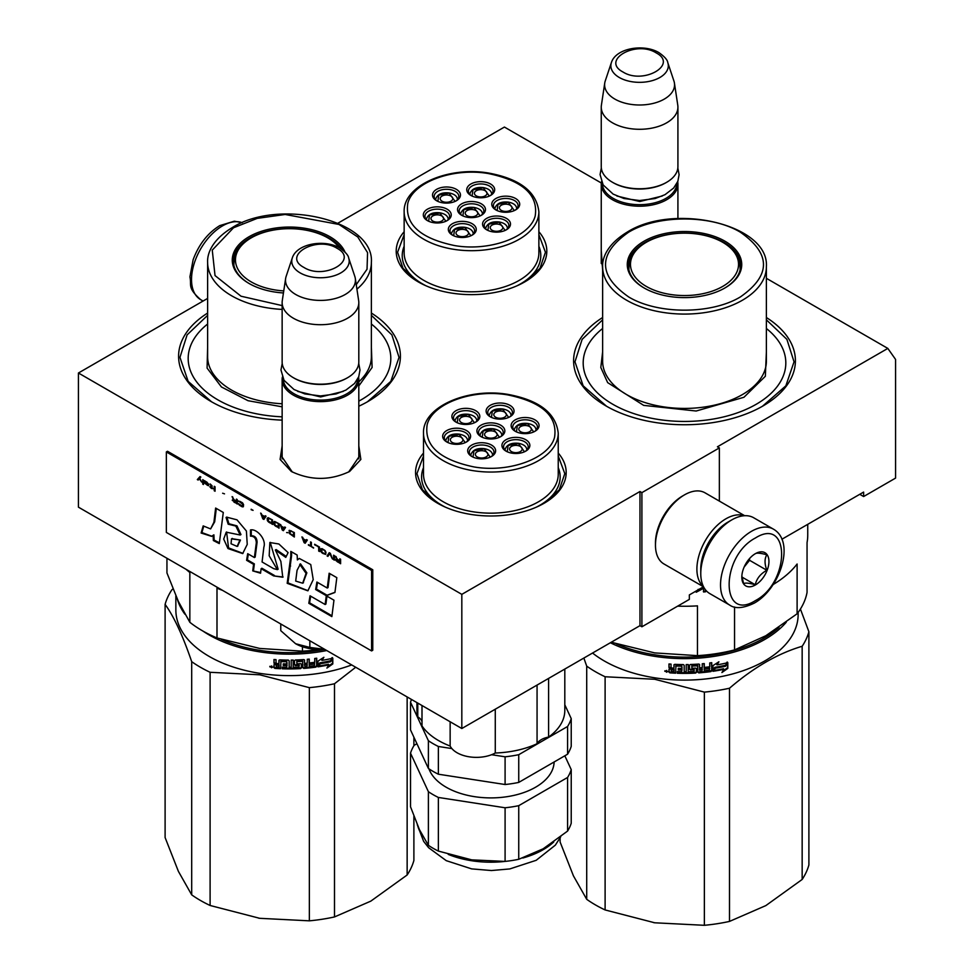 <?xml version="1.0" encoding="UTF-8"?>
<svg xmlns="http://www.w3.org/2000/svg" width="974" height="974" viewBox="0 0 974 974"><rect width="100%" height="100%" fill="white"/><g stroke="black" fill="none" stroke-linecap="round" stroke-linejoin="round"><path stroke-width="1.46" d="M358.809 445.849L360.855 459.448L349.642 471.453C330.198 480.681 310.755 480.681 291.311 471.453L280.086 459.436L282.143 445.849M766.38 278.308L887.825 348.412L717.424 446.798L719.36 447.906L641.903 492.625L639.967 491.505L461.822 594.359L78.431 373.005L207.62 298.421M601.287 182.99L504.422 127.058L337.917 223.204M602.626 269.774L601.25 250.428M538.878 231.727A75.302 43.477 180 0 1 524.755 281.9L524.755 281.9A75.302 43.477 180 0 1 418.26 281.9A75.302 43.477 180 0 1 404.149 231.727M558.236 453.068A75.302 43.477 180 0 1 544.125 503.254L544.125 503.254A75.302 43.477 180 0 1 437.618 503.254A75.302 43.477 180 0 1 423.507 453.068M766.38 317.524A110.902 64.028 180 0 1 762.934 405.988L762.934 405.988A110.902 64.028 180 0 1 606.084 405.988A110.902 64.028 180 0 1 602.626 317.524M371.374 313.056A110.902 64.028 180 0 1 367.916 401.519L367.916 401.519A110.902 64.028 180 0 1 358.809 406.219M282.143 420.135A110.902 64.028 180 0 1 211.066 401.519A110.902 64.028 180 0 1 207.62 313.056M887.825 348.412L895.569 359.43L895.569 478.1L863.621 496.545L863.621 492.077L781.903 539.243M461.822 594.359L461.822 728.515L78.431 507.162L78.431 373.005M461.822 728.515L639.967 625.661L639.967 491.505M639.967 625.661L641.903 626.781L641.903 492.625M719.36 501.099L719.36 447.906M641.903 626.781L689.349 599.387L689.349 594.919L703.459 586.774M602.626 267.68L601.25 259.401M292.322 472.013L281.973 456.855L282.143 454.809M358.809 454.809L358.98 456.855L348.643 472.013M863.621 496.545L859.75 494.305M371.374 315.345L391.877 334.886L399.023 357.361L390.817 381.382L367.429 401.799M211.553 401.799L188.165 381.382L179.959 357.361L187.105 334.886L207.62 315.345M558.236 456.027L564.81 473.62L559.307 489.776L543.638 503.534M438.117 503.534L422.436 489.776L416.933 473.62L423.507 456.027M538.878 234.673L545.44 252.278L539.949 268.422L524.268 282.18M418.747 282.18L403.066 268.422L397.575 252.278L404.149 234.673M766.38 319.825L786.895 339.354L794.041 361.829L785.835 385.85L762.447 406.268M606.571 406.268L583.183 385.85L574.977 361.829L582.123 339.354L602.626 319.825M773.405 529.138L753.657 517.742A43.818 25.3 120 0 0 731.754 519.909L730.208 520.798A41.626 24.033 120 0 0 700.769 571.775L700.769 573.564A43.818 25.3 120 0 0 709.851 593.629L729.599 605.024C735.139 609.006 743.345 608.373 754.241 603.125C779.724 589.185 795.88 541.934 773.405 529.138A43.818 25.3 120 0 0 751.502 531.305A43.818 25.3 120 0 0 722.878 569.924A43.818 25.3 120 0 0 729.599 605.024M730.208 520.798L731.754 519.909A43.818 25.3 120 0 0 700.769 573.564M755.374 600.617C790.352 582.367 790.352 515.891 755.374 538.013C720.407 556.276 720.407 622.751 755.374 600.617M755.374 584.972A19.163 11.067 120 0 0 768.936 561.499A19.163 11.067 120 0 0 755.374 553.67A19.163 11.067 120 0 0 741.823 577.144A19.163 11.067 120 0 0 755.374 584.972M741.859 575.999L743.625 583.694C745.098 582.659 748.969 583 755.24 584.729C756.713 578.532 760.584 573.71 766.855 570.277C764.456 563.727 764.456 558.565 766.855 554.79C760.584 553.062 756.713 552.708 755.24 553.743M766.855 570.277L749.566 560.293L749.566 558.528M744.148 567.038L749.566 560.293M755.24 584.729L741.957 577.058M744.16 567.014A16.436 9.484 120 0 0 747.764 560.756M729.015 521.516A38.339 22.134 120 0 0 727.882 522.137A38.339 22.134 120 0 0 700.769 569.096A38.339 22.134 120 0 0 700.793 570.399M744.282 515.733A41.078 23.717 120 0 0 725.947 518.789A41.078 23.717 120 0 0 696.897 569.096A41.078 23.717 120 0 0 703.411 586.506M744.672 515.709L705.042 492.832A41.078 23.717 120 0 0 684.503 494.865L682.567 495.985A38.339 22.134 120 0 0 655.465 542.932L655.465 545.172A41.078 23.717 120 0 0 663.964 563.97L703.593 586.847M682.567 495.985L684.503 494.865A41.078 23.717 120 0 0 655.465 545.172M677.697 181.7A38.339 22.134 180 0 1 677.916 184.074A38.339 22.134 180 0 1 654.26 204.528A38.339 22.134 180 0 1 612.476 199.731A38.339 22.134 -0 0 1 601.25 184.074A38.339 22.134 -0 0 1 601.469 181.7M676.82 183.562A37.243 21.501 180 0 1 653.53 203.116A37.243 21.501 180 0 1 613.255 198.392A37.243 21.501 -0 0 1 602.346 183.562M666.301 182.515A37.243 21.501 180 0 1 665.924 182.735A37.243 21.501 180 0 1 613.255 182.735L612.476 182.284L613.255 182.735M677.916 107.164L677.916 166.639A38.339 22.134 180 0 1 666.691 182.284A38.339 22.134 180 0 1 612.476 182.284L612.476 182.284A38.339 22.134 -0 0 1 601.25 166.639L601.25 107.164A38.339 22.134 -0 0 0 612.476 122.809A38.339 22.134 180 0 0 654.26 127.606A38.339 22.134 180 0 0 677.916 107.164A38.339 22.134 180 0 0 677.782 105.241L674.422 83.046A34.979 20.198 180 0 1 654.358 103.11A34.979 20.198 180 0 1 614.85 99.08A34.979 20.198 -0 0 1 604.744 83.046L601.396 105.241A38.339 22.134 -0 0 0 601.25 107.164M667.787 62.616C667.494 59.913 664.524 56.577 658.899 52.608C643.911 43.587 615.86 47.994 611.38 62.616A28.721 16.582 0 0 0 619.269 77.482A28.721 16.582 -0 0 0 653.055 80.404A28.721 16.582 -0 0 0 667.787 62.616L673.923 80.976A34.979 20.198 180 0 1 674.422 83.046M611.38 62.616L605.244 80.976A34.979 20.198 -0 0 0 604.744 83.046M358.59 377.108A38.339 22.134 180 0 1 358.809 379.495A38.339 22.134 180 0 1 335.141 399.937A38.339 22.134 180 0 1 293.369 395.14A38.339 22.134 -0 0 1 282.143 379.495A38.339 22.134 -0 0 1 282.363 377.108M357.714 378.971A37.243 21.501 180 0 1 334.423 398.536A37.243 21.501 180 0 1 294.136 393.8A37.243 21.501 -0 0 1 283.239 378.971M347.194 377.924A37.243 21.501 180 0 1 346.805 378.156A37.243 21.501 180 0 1 294.136 378.156L293.369 377.705L294.136 378.156M358.809 302.573L358.809 362.048A38.339 22.134 180 0 1 347.584 377.705A38.339 22.134 180 0 1 293.369 377.705L293.369 377.705A38.339 22.134 -0 0 1 282.143 362.048L282.143 302.573A38.339 22.134 -0 0 0 293.369 318.23A38.339 22.134 180 0 0 335.141 323.027A38.339 22.134 180 0 0 358.809 302.573A38.339 22.134 180 0 0 358.663 300.649L355.315 278.467A34.979 20.198 180 0 1 335.251 298.519A34.979 20.198 180 0 1 295.743 294.501A34.979 20.198 -0 0 1 285.638 278.467L282.277 300.649A38.339 22.134 -0 0 0 282.143 302.573M348.68 258.037C348.388 255.322 345.417 251.986 339.78 248.017C324.792 239.007 296.753 243.415 292.273 258.037A28.721 16.582 0 0 0 300.162 272.903A28.721 16.582 -0 0 0 333.948 275.825A28.721 16.582 -0 0 0 348.68 258.037L354.816 276.397A34.979 20.198 180 0 1 355.315 278.467M292.273 258.037L286.137 276.397A34.979 20.198 -0 0 0 285.638 278.467M280.768 623.981L280.768 630.665L295.609 643.729A35.6 20.551 0 0 0 324.829 649.414M295.609 643.729L309.842 647.442L324.671 649.329M309.842 640.758L309.842 647.442M807.738 524.341L807.738 535.116A123.223 71.151 180 0 1 807.056 542.603L807.056 592.387A123.223 71.151 0 0 1 797.109 613.79L765.832 635.73L734.554 649.914A123.223 71.151 180 0 1 697.469 655.648L654.735 652.909L612.001 642.426A123.223 71.151 180 0 1 611.392 642.17M697.469 655.648L697.469 605.865A123.223 71.151 180 0 1 677.648 606.145M612.001 641.805L612.001 642.426M773.173 584.522A123.223 71.151 180 0 0 797.109 564.007L797.109 613.79M734.554 606.997L734.554 649.914M602.626 328.494A101.32 58.501 180 0 0 618.648 407.4A101.32 58.501 180 0 0 756.153 404.307A101.32 58.501 0 0 0 766.38 328.494M628.559 268.142A56.139 32.41 180 0 1 629.155 265.403M724.583 288.158A56.139 32.41 0 0 0 740.642 265.464A56.139 32.41 0 0 0 705.992 235.513A56.139 32.41 0 0 0 644.812 242.55A56.139 32.41 0 0 0 628.364 265.464A56.139 32.41 0 0 0 644.423 288.158M739.85 265.403A56.139 32.41 180 0 1 740.447 268.142M724.973 287.939A57.235 33.043 0 0 0 724.973 287.927A57.235 33.043 0 0 0 724.973 241.199A57.235 33.043 0 0 0 644.033 241.199A57.235 33.043 0 0 0 644.033 287.927A57.235 33.043 0 0 0 724.973 287.939M740.471 296.875C771.213 275.277 771.14 253.703 740.252 232.141C711.057 214.536 657.572 214.609 628.547 232.262C597.805 253.861 597.878 275.435 628.754 296.997C657.949 314.602 711.434 314.529 740.471 296.875M766.38 351.943L765.345 376.281L743.953 397.27L696.166 411.016L643.68 405.379L607.654 382.624L600.812 367.515L602.626 351.943M702.132 587.541L702.132 588.345L696.118 591.62M702.291 587.444L702.132 588.345M698.188 589.355L696.215 592.241L702.291 588.966M703.545 586.823L703.545 591.985L705.553 591.79L705.553 589.903M705.371 589.672L705.371 591.169L703.374 591.364M704.36 692.112L704.36 925.3L654.735 922.792L605.11 909.947L605.11 676.76L654.735 679.268L704.36 692.112A125.963 72.721 -0 0 0 729.502 688.228C753.718 667.409 777.946 653.432 802.162 646.273A125.963 72.721 0 0 0 808.895 631.761L800.421 609.042M605.11 909.947A125.963 72.721 180 0 1 586.713 899.319L573.418 875.833L560.111 842.023L560.111 837.957M586.713 899.319L586.713 666.131L583.864 658.059M704.36 925.3A125.963 72.721 0 0 0 729.502 921.416L765.832 905.601L802.162 879.461L802.162 646.273M729.502 921.416L729.502 688.228M802.162 879.461A125.963 72.721 0 0 0 808.895 864.949L808.895 631.761M779.03 627.402A112.546 64.978 -0 0 1 655.38 654.893A112.546 64.978 180 0 1 616.286 643.802M610.369 642.755A113.641 65.611 180 0 0 655.088 656.403A113.641 65.611 -0 0 0 786.237 622.264M798.144 612.415L798.144 614.484A113.641 65.611 -0 0 1 655.088 677.867A113.641 65.611 180 0 1 592.557 653.043M605.11 676.76A125.963 72.721 180 0 1 586.713 666.131M654.735 922.792A115.017 66.402 180 0 1 653.542 922.597M717.436 664.146A112.546 64.978 -0 0 1 716.669 664.28L716.986 664.889L718.897 661.784L712.968 665.619L712.968 671.305L715.074 667.933A113.641 65.611 -0 0 0 725.508 665.924L726.969 662.186M715.074 667.933L714.782 667.324A112.546 64.978 -0 0 0 725.119 665.339M712.688 670.684L714.782 667.324M716.669 664.28L717.728 662.551M716.986 664.889A113.641 65.611 -0 0 0 727.383 662.77L725.326 665.607L727.395 662.089M723.852 669.333L721.917 672.547L727.809 668.395L727.809 662.673L725.727 666.192A113.641 65.611 -0 0 1 715.293 668.213L713.394 671.232A113.641 65.611 -0 0 0 723.852 669.333L723.475 668.736A112.546 64.978 -0 0 1 713.857 670.514M675.615 672.559A112.546 64.978 -0 0 1 669.99 672.218L669.844 672.839L668.98 672.084L668.98 669.601L670.258 668.675L668.98 667.543L669.138 663.976M668.98 667.543L668.98 663.964L671.037 664.122L671.037 667.275L671.902 668.018L673.959 668.14L673.959 664.986L674.812 664.341A113.641 65.611 -0 0 0 683.31 664.572L684.174 665.279L684.174 671.731L686.207 671.731L686.207 664.572L688.228 664.548L688.192 671.074A112.546 64.978 -0 0 0 688.228 671.074M673.984 664.84L674.812 664.341M688.228 671.695A113.641 65.611 -0 0 0 694.085 671.5L693.987 669.223A112.546 64.978 -0 0 1 690.31 669.357L689.47 668.688M694.085 669.844A113.641 65.611 -0 0 1 690.371 669.99L690.31 669.357M690.371 669.99L689.519 669.321L689.519 665.205L690.371 664.499A113.641 65.611 -0 0 0 698.772 664.061L699.612 664.694L699.466 667.214A112.546 64.978 -0 0 0 699.612 667.202M699.612 667.847A113.641 65.611 -0 0 0 702.266 667.616L702.266 663.769L704.275 663.586L704.275 670.733L704.08 663.598M704.275 670.733A113.641 65.611 -0 0 0 709.413 670.136L709.486 667.823A112.546 64.978 -0 0 1 705.091 668.359M711.458 662.71L711.726 670.782L711.726 662.673L709.729 662.941L709.729 666.788A113.641 65.611 -0 0 1 705.091 667.336L705.091 668.992A113.641 65.611 -0 0 0 709.729 668.444M698.626 672.243L698.772 672.876A113.641 65.611 -0 0 0 710.886 671.597L710.63 670.989A112.546 64.978 -0 0 1 698.626 672.243L697.798 671.61M691.857 665.461L691.93 666.094A113.641 65.611 -0 0 0 697.603 665.802L697.469 665.169A112.546 64.978 -0 0 1 691.857 665.461L691.857 667.653M691.93 666.094L691.93 668.286A113.641 65.611 -0 0 0 695.643 668.115L696.447 668.566M695.643 668.115L696.483 668.761L696.483 672.328L695.643 673.071L695.533 672.45A112.546 64.978 -0 0 1 677.344 672.632L677.344 671.61M695.643 673.071A113.641 65.611 -0 0 1 677.271 673.253L677.344 672.632M677.271 673.253L677.271 671.597A113.641 65.611 -0 0 0 681.69 671.719L682.044 669.43A112.546 64.978 -0 0 1 678.33 669.345L678.33 668.334M682.019 670.063A113.641 65.611 -0 0 1 678.269 669.978L678.33 669.345M676.029 665.425L675.944 666.046A113.641 65.611 -0 0 0 681.69 666.216L681.715 665.583A112.546 64.978 -0 0 1 676.029 665.425L675.627 666.253M669.844 672.839A113.641 65.611 -0 0 0 675.615 673.192L675.944 666.046M671.378 671.293A113.641 65.611 -0 0 0 673.959 671.451L673.959 669.795A113.641 65.611 -0 0 1 671.037 669.625L671.378 671.293M673.959 670.818A112.546 64.978 -0 0 0 674.057 670.818L674.057 669.162A112.546 64.978 -0 0 1 671.171 668.992L671.171 669.625M673.959 671.451L674.057 670.818M699.782 670.502L699.466 668.87A112.546 64.978 -0 0 0 702.096 668.651L702.096 669.296M682.019 667.774A112.546 64.978 -0 0 0 682.044 667.774L681.715 665.583M681.715 671.086L682.044 669.43M696.361 668.408L696.361 671.707L695.533 672.45M697.798 665.839L697.469 665.169M711.458 670.173L710.63 670.989M699.466 667.214L699.466 664.317M694.316 669.917L693.987 669.223M688.192 671.074L688.192 664.548M673.959 667.507L674.057 664.67M669.138 668.98L670.404 668.042L669.138 666.922M669.99 672.218L669.138 671.451L669.138 669.126M670.258 668.675L670.404 668.042M667.592 671.536L664.804 671.281L667.555 671.756M667.58 671.439L666.63 671.914M666.545 671.914L664.999 670.733M711.726 670.782L710.886 671.597M698.772 672.876L697.92 672.243L697.603 665.802M678.269 669.978L678.269 668.322A113.641 65.611 -0 0 0 682.019 668.408L681.69 666.216M727.809 668.395L727.395 663.379M722.793 671.086L727.395 667.811M713.114 670.623L714.989 667.604M666.618 670.392L666.545 672.243L666.715 670.429M699.941 671.123L701.95 670.964L702.266 669.272A113.641 65.611 -0 0 1 699.612 669.503L699.941 671.123M722.708 286.417A54.033 31.192 180 0 1 653.493 289.899A54.033 31.192 180 0 1 635.559 251.146A54.033 31.192 180 0 1 646.298 242.295A54.033 31.192 0 0 1 733.446 251.146A54.033 31.192 0 0 1 722.708 286.417M628.961 270.127A55.591 32.093 180 0 1 628.912 268.946C629.034 262.359 631.249 256.418 635.559 251.146M740.057 270.127A55.591 32.093 0 0 0 740.094 268.946C739.984 262.359 737.768 256.418 733.446 251.146M448.223 219.515A10.957 6.319 0 0 0 448.235 219.381C448.016 216.07 445.264 213.878 439.992 212.807C432.444 212.028 427.89 214.219 426.32 219.381A10.957 6.319 0 0 0 426.332 219.515M445.885 221.256L439.834 212.989L429.497 214.986L428.67 221.256M435.646 221.999A6.294 3.64 180 0 1 430.983 218.493A6.294 3.64 180 0 1 438.909 214.974A6.294 3.64 0 0 1 443.572 218.493A6.294 3.64 0 0 1 435.646 221.999M482.459 214.17A10.957 6.319 0 0 0 482.459 214.037C482.24 210.725 479.5 208.533 474.228 207.462C466.68 206.683 462.126 208.874 460.556 214.037A10.957 6.319 0 0 0 460.556 214.17M480.121 215.911L474.058 207.645L463.734 209.641L462.894 215.911M469.882 216.654A6.294 3.64 180 0 1 465.207 213.148A6.294 3.64 180 0 1 473.145 209.629A6.294 3.64 0 0 1 477.808 213.148A6.294 3.64 0 0 1 469.882 216.654M507.478 228.683A10.957 6.319 0 0 0 507.478 228.549C507.259 225.238 504.52 223.046 499.248 221.962C491.7 221.195 487.146 223.387 485.576 228.549A10.957 6.319 0 0 0 485.576 228.683M505.141 230.424L499.078 222.157L488.753 224.154L487.913 230.424M494.902 231.167A6.294 3.64 180 0 1 490.226 227.648A6.294 3.64 180 0 1 498.152 224.142A6.294 3.64 0 0 1 502.827 227.648A6.294 3.64 0 0 1 494.902 231.167M491.675 194.313A10.957 6.319 0 0 0 491.675 194.191C491.456 190.88 488.717 188.688 483.445 187.605C475.896 186.825 471.343 189.029 469.772 194.191A10.957 6.319 0 0 0 469.772 194.313M489.338 196.066L483.274 187.799L472.95 189.796L472.11 196.066M479.098 196.809A6.294 3.64 180 0 1 474.423 193.29A6.294 3.64 180 0 1 482.349 189.784A6.294 3.64 0 0 1 487.024 193.29A6.294 3.64 0 0 1 479.098 196.809M457.439 199.658A10.957 6.319 0 0 0 457.439 199.524C457.232 196.224 454.481 194.033 449.209 192.949C441.66 192.17 437.107 194.362 435.536 199.524A10.957 6.319 0 0 0 435.536 199.658M455.102 201.411L449.038 193.132L438.714 195.141L437.874 201.399M444.862 202.142A6.294 3.64 180 0 1 440.187 198.635A6.294 3.64 180 0 1 448.125 195.117A6.294 3.64 0 0 1 452.788 198.635A6.294 3.64 0 0 1 444.862 202.142M516.695 208.826A10.957 6.319 0 0 0 516.695 208.692C516.476 205.392 513.736 203.189 508.465 202.117C500.916 201.338 496.35 203.529 494.792 208.692A10.957 6.319 0 0 0 494.792 208.826M514.345 210.567L508.294 202.3L497.97 204.297L497.13 210.567M504.106 211.309A6.294 3.64 180 0 1 499.443 207.803A6.294 3.64 180 0 1 507.369 204.284A6.294 3.64 0 0 1 512.044 207.803A6.294 3.64 0 0 1 504.106 211.309M473.242 234.028A10.957 6.319 0 0 0 473.254 233.894C473.035 230.582 470.284 228.391 465.012 227.307C457.463 226.54 452.91 228.732 451.339 233.894A10.957 6.319 0 0 0 451.339 234.028M470.905 235.769L464.841 227.502L454.517 229.499L453.689 235.769M460.665 236.512A6.294 3.64 180 0 1 456.002 232.993A6.294 3.64 180 0 1 463.928 229.487A6.294 3.64 0 0 1 468.591 232.993A6.294 3.64 0 0 1 460.665 236.512M462.248 215.607A12.321 7.11 180 0 1 459.192 210.908A12.321 7.11 180 0 1 459.606 209.069A12.321 7.11 180 0 1 473.121 203.858A12.321 7.11 180 0 1 483.834 210.908A12.321 7.11 180 0 1 483.408 212.746A12.321 7.11 180 0 1 480.766 215.607M458.024 207.474A13.965 8.06 180 0 1 475.129 201.776A13.965 8.06 180 0 1 485.003 211.65A13.965 8.06 180 0 1 481.387 215.266A13.965 8.06 180 0 1 461.639 215.266A13.965 8.06 180 0 1 458.024 207.474M471.465 195.75A12.321 7.11 180 0 1 468.397 191.05A12.321 7.11 180 0 1 468.823 189.212A12.321 7.11 180 0 1 482.337 184.001A12.321 7.11 180 0 1 493.051 191.05A12.321 7.11 180 0 1 492.625 192.901A12.321 7.11 180 0 1 489.983 195.75M467.228 187.629A13.965 8.06 180 0 1 484.334 181.931A13.965 8.06 180 0 1 494.208 191.805A13.965 8.06 180 0 1 490.604 195.421A13.965 8.06 180 0 1 470.844 195.421A13.965 8.06 180 0 1 467.228 187.629M496.484 210.262A12.321 7.11 180 0 1 493.416 205.563A12.321 7.11 180 0 1 493.842 203.724A12.321 7.11 180 0 1 507.344 198.513A12.321 7.11 180 0 1 518.058 205.563A12.321 7.11 180 0 1 517.644 207.401A12.321 7.11 180 0 1 515.003 210.262M492.247 202.142A13.965 8.06 180 0 1 509.353 196.431A13.965 8.06 180 0 1 519.227 206.305A13.965 8.06 180 0 1 515.611 209.921A13.965 8.06 180 0 1 495.863 209.921A13.965 8.06 180 0 1 492.247 202.142M455.747 201.094A12.321 7.11 0 0 0 458.389 198.246A12.321 7.11 0 0 0 458.815 196.395A12.321 7.11 0 0 0 448.101 189.346A12.321 7.11 0 0 0 434.587 194.557A12.321 7.11 0 0 0 434.173 196.395A12.321 7.11 0 0 0 437.229 201.094M459.984 197.15A13.965 8.06 0 0 0 450.11 187.264A13.965 8.06 0 0 0 433.004 192.974A13.965 8.06 0 0 0 436.62 200.754A13.965 8.06 0 0 0 456.368 200.754A13.965 8.06 0 0 0 459.984 197.15M471.55 235.452A12.321 7.11 0 0 0 474.204 232.603A12.321 7.11 0 0 0 474.618 230.765A12.321 7.11 0 0 0 463.904 223.703A12.321 7.11 0 0 0 450.39 228.914A12.321 7.11 0 0 0 449.976 230.765A12.321 7.11 0 0 0 453.032 235.452M448.807 227.332A13.965 8.06 0 0 0 452.423 235.124A13.965 8.06 0 0 0 472.171 235.124A13.965 8.06 0 0 0 475.787 231.508A13.965 8.06 0 0 0 465.913 221.634A13.965 8.06 0 0 0 448.807 227.332M505.786 230.108A12.321 7.11 0 0 0 508.428 227.259A12.321 7.11 0 0 0 508.854 225.42A12.321 7.11 0 0 0 498.14 218.359A12.321 7.11 0 0 0 484.626 223.582A12.321 7.11 0 0 0 484.2 225.42A12.321 7.11 0 0 0 487.268 230.108M483.043 221.987A13.965 8.06 0 0 0 486.647 229.779A13.965 8.06 0 0 0 506.407 229.779A13.965 8.06 0 0 0 510.023 226.163A13.965 8.06 0 0 0 500.137 216.289A13.965 8.06 0 0 0 483.043 221.987M428.024 220.952A12.321 7.11 180 0 1 424.956 216.252A12.321 7.11 180 0 1 425.37 214.414A12.321 7.11 180 0 1 438.884 209.203A12.321 7.11 180 0 1 449.598 216.252A12.321 7.11 180 0 1 449.184 218.091A12.321 7.11 180 0 1 446.53 220.952M450.767 216.995A13.965 8.06 180 0 1 447.151 220.611A13.965 8.06 180 0 1 427.403 220.611A13.965 8.06 180 0 1 423.787 212.819A13.965 8.06 180 0 1 440.893 207.121A13.965 8.06 180 0 1 450.767 216.995M488.242 173.53C453.02 167.431 412.939 182.26 407.814 203.274C404.66 224.349 420.318 238.46 454.785 245.606C489.995 251.694 530.075 236.877 535.213 215.863C538.366 194.788 522.709 180.677 488.242 173.53M404.149 246.288A69.276 39.995 0 0 0 402.225 255.626A69.276 39.995 0 0 0 426.137 285.857M404.149 211.808L404.149 252.911A67.364 38.887 0 0 0 454.079 290.483A67.364 38.887 180 0 0 538.878 252.911L538.878 211.808C536.564 191.756 519.824 178.839 488.656 173.055C448.32 166.043 403.029 185.547 404.149 211.808A67.364 38.887 0 0 0 454.079 249.368A67.364 38.887 0 0 0 538.878 211.808M538.878 246.288A69.276 39.995 180 0 1 540.789 255.626A69.276 39.995 180 0 1 516.877 285.857M467.593 440.869A10.957 6.319 0 0 0 467.593 440.735C467.374 437.423 464.635 435.232 459.363 434.148C451.814 433.381 447.261 435.573 445.69 440.735A10.957 6.319 0 0 0 445.69 440.869M465.255 442.61L459.192 434.343L448.868 436.34L448.028 442.61M455.016 443.353A6.294 3.64 180 0 1 450.341 439.834A6.294 3.64 180 0 1 458.267 436.328A6.294 3.64 0 0 1 462.942 439.834A6.294 3.64 0 0 1 455.016 443.353M501.829 435.524A10.957 6.319 0 0 0 501.829 435.39C501.61 432.079 498.858 429.887 493.587 428.803C486.05 428.036 481.485 430.228 479.914 435.39A10.957 6.319 0 0 0 479.926 435.524M499.479 437.265L493.428 428.998L483.092 430.995L482.264 437.265M489.24 438.008A6.294 3.64 180 0 1 484.577 434.489A6.294 3.64 180 0 1 492.503 430.983A6.294 3.64 0 0 1 497.166 434.489A6.294 3.64 0 0 1 489.24 438.008M526.837 450.025A10.957 6.319 0 0 0 526.849 449.903C526.63 446.591 523.878 444.4 518.606 443.316C511.058 442.549 506.504 444.741 504.934 449.903A10.957 6.319 0 0 0 504.934 450.025M524.499 451.778L518.448 443.511L508.111 445.508L507.284 451.778M514.26 452.52A6.294 3.64 180 0 1 509.597 449.002A6.294 3.64 180 0 1 517.523 445.495A6.294 3.64 0 0 1 522.186 449.002A6.294 3.64 0 0 1 514.26 452.52M511.033 415.667A10.957 6.319 0 0 0 511.046 415.533C510.826 412.233 508.075 410.042 502.803 408.958C495.255 408.179 490.701 410.371 489.131 415.533A10.957 6.319 0 0 0 489.131 415.667M508.696 417.408L502.633 409.141L492.308 411.138L491.48 417.408M498.457 418.15A6.294 3.64 180 0 1 493.794 414.644A6.294 3.64 180 0 1 501.72 411.125A6.294 3.64 0 0 1 506.383 414.644A6.294 3.64 0 0 1 498.457 418.15M476.81 421.012A10.957 6.319 0 0 0 476.81 420.878C476.59 417.578 473.851 415.374 468.579 414.303C461.031 413.524 456.465 415.715 454.907 420.878A10.957 6.319 0 0 0 454.907 421.012M474.46 422.753L468.409 414.486L458.084 416.482L457.244 422.753M464.221 423.495A6.294 3.64 180 0 1 459.558 419.989A6.294 3.64 180 0 1 467.483 416.47A6.294 3.64 0 0 1 472.159 419.989A6.294 3.64 0 0 1 464.221 423.495M536.053 430.179A10.957 6.319 0 0 0 536.053 430.045C535.846 426.734 533.095 424.542 527.823 423.471C520.274 422.692 515.721 424.883 514.15 430.045A10.957 6.319 0 0 0 514.15 430.179M533.715 431.92L527.652 423.653L517.328 425.65L516.488 431.92M523.476 432.663A6.294 3.64 180 0 1 518.801 429.157A6.294 3.64 180 0 1 526.739 425.638A6.294 3.64 0 0 1 531.402 429.157A6.294 3.64 0 0 1 523.476 432.663M492.613 455.369A10.957 6.319 0 0 0 492.613 455.248C492.394 451.936 489.654 449.744 484.382 448.661C476.834 447.882 472.268 450.085 470.71 455.248A10.957 6.319 0 0 0 470.71 455.369M490.263 457.123L484.212 448.856L473.888 450.852L473.047 457.123M480.024 457.865A6.294 3.64 180 0 1 475.361 454.347A6.294 3.64 180 0 1 483.287 450.84A6.294 3.64 0 0 1 487.962 454.347A6.294 3.64 0 0 1 480.024 457.865M481.619 436.949A12.321 7.11 180 0 1 478.551 432.261A12.321 7.11 180 0 1 478.964 430.423A12.321 7.11 180 0 1 492.479 425.2A12.321 7.11 180 0 1 503.193 432.261A12.321 7.11 180 0 1 502.779 434.1A12.321 7.11 180 0 1 500.137 436.949M477.382 428.828A13.965 8.06 180 0 1 494.488 423.13A13.965 8.06 180 0 1 504.362 433.004A13.965 8.06 180 0 1 500.746 436.62A13.965 8.06 180 0 1 480.998 436.62A13.965 8.06 180 0 1 477.382 428.828M490.823 417.103A12.321 7.11 180 0 1 487.767 412.404A12.321 7.11 180 0 1 488.181 410.565A12.321 7.11 180 0 1 501.695 405.354A12.321 7.11 180 0 1 512.409 412.404A12.321 7.11 180 0 1 511.995 414.242A12.321 7.11 180 0 1 509.341 417.103M486.598 408.983A13.965 8.06 180 0 1 503.704 403.273A13.965 8.06 180 0 1 513.578 413.146A13.965 8.06 180 0 1 509.962 416.762A13.965 8.06 180 0 1 490.214 416.762A13.965 8.06 180 0 1 486.598 408.983M515.843 431.616A12.321 7.11 180 0 1 512.787 426.916A12.321 7.11 180 0 1 513.201 425.078A12.321 7.11 180 0 1 526.715 419.867A12.321 7.11 180 0 1 537.429 426.916A12.321 7.11 180 0 1 537.003 428.755A12.321 7.11 180 0 1 534.361 431.616M511.618 423.483A13.965 8.06 180 0 1 528.724 417.785A13.965 8.06 180 0 1 538.598 427.659A13.965 8.06 180 0 1 534.982 431.275A13.965 8.06 180 0 1 515.234 431.275A13.965 8.06 180 0 1 511.618 423.483M475.117 422.448A12.321 7.11 0 0 0 477.759 419.587A12.321 7.11 0 0 0 478.173 417.749A12.321 7.11 0 0 0 467.459 410.699A12.321 7.11 0 0 0 453.957 415.91A12.321 7.11 0 0 0 453.531 417.749A12.321 7.11 0 0 0 456.599 422.448M479.342 418.491A13.965 8.06 0 0 0 469.468 408.617A13.965 8.06 0 0 0 452.362 414.327A13.965 8.06 0 0 0 455.978 422.107A13.965 8.06 0 0 0 475.726 422.107A13.965 8.06 0 0 0 479.342 418.491M490.92 456.806A12.321 7.11 0 0 0 493.562 453.957A12.321 7.11 0 0 0 493.976 452.106A12.321 7.11 0 0 0 483.262 445.057A12.321 7.11 0 0 0 469.76 450.268A12.321 7.11 0 0 0 469.334 452.106A12.321 7.11 0 0 0 472.402 456.806M468.165 448.685A13.965 8.06 0 0 0 471.781 456.477A13.965 8.06 0 0 0 491.529 456.477A13.965 8.06 0 0 0 495.145 452.861A13.965 8.06 0 0 0 485.271 442.987A13.965 8.06 0 0 0 468.165 448.685M525.144 451.461A12.321 7.11 0 0 0 527.798 448.612A12.321 7.11 0 0 0 528.212 446.774A12.321 7.11 0 0 0 517.498 439.712A12.321 7.11 0 0 0 503.984 444.923A12.321 7.11 0 0 0 503.57 446.774A12.321 7.11 0 0 0 506.638 451.461M502.401 443.34A13.965 8.06 0 0 0 506.017 451.132A13.965 8.06 0 0 0 525.765 451.132A13.965 8.06 0 0 0 529.381 447.516A13.965 8.06 0 0 0 519.507 437.643A13.965 8.06 0 0 0 502.401 443.34M447.383 442.293A12.321 7.11 180 0 1 444.314 437.606A12.321 7.11 180 0 1 444.741 435.755A12.321 7.11 180 0 1 458.255 430.545A12.321 7.11 180 0 1 468.969 437.606A12.321 7.11 180 0 1 468.543 439.444A12.321 7.11 180 0 1 465.901 442.293M470.125 438.349A13.965 8.06 180 0 1 466.522 441.965A13.965 8.06 180 0 1 446.762 441.965A13.965 8.06 180 0 1 443.146 434.173A13.965 8.06 180 0 1 460.252 428.475A13.965 8.06 180 0 1 470.125 438.349M507.6 394.872C472.39 388.784 432.31 403.613 427.172 424.627C424.019 445.69 439.676 459.801 474.143 466.96C509.353 473.047 549.446 458.218 554.571 437.204C557.725 416.142 542.068 402.031 507.6 394.872M423.507 467.63A69.276 39.995 0 0 0 421.596 476.98A69.276 39.995 0 0 0 445.495 507.211M423.507 433.15L423.507 474.265A67.364 38.887 0 0 0 473.437 511.837A67.364 38.887 180 0 0 558.236 474.265L558.236 433.15C555.923 413.098 539.182 400.192 508.014 394.409C467.678 387.396 422.399 406.901 423.507 433.15A67.364 38.887 0 0 0 473.437 470.722A67.364 38.887 0 0 0 558.236 433.15M558.236 467.63A69.276 39.995 180 0 1 560.16 476.98A69.276 39.995 180 0 1 536.248 507.211M537.064 685.075L537.064 743.734A73.939 42.686 180 0 1 495.279 753.012A27.382 15.815 180 0 1 450.146 746.035A73.939 42.686 180 0 1 421.998 725.934L421.998 705.517M548.606 678.415L548.606 737.074A17.52 10.117 0 0 0 537.064 743.734M495.279 709.194L495.279 753.012M450.146 721.771L450.146 746.035M416.933 702.595L416.933 710.411A73.939 42.686 0 0 0 417.785 716.84L417.785 703.082M421.998 721.478A17.52 10.117 0 0 0 417.785 716.84M564.81 669.053L564.81 710.411A73.939 42.686 180 0 1 548.606 737.074M542.628 849.109A73.939 42.686 0 0 0 543.151 848.804L567.574 831.09A81.609 47.117 0 0 0 569.693 827.206A81.609 47.117 0 0 0 571.227 823.225L571.227 769.594L564.823 755.8M567.574 831.09L567.574 777.471A81.609 47.117 0 0 0 569.693 773.575A81.609 47.117 0 0 0 571.227 769.594M571.227 718.617L571.227 746.34A81.609 47.117 180 0 1 569.693 750.321A81.609 47.117 180 0 1 567.574 754.217L567.574 726.494A81.609 47.117 0 0 0 569.693 722.598A81.609 47.117 0 0 0 571.227 718.617L564.81 704.786M567.574 726.494L518.74 754.692L518.74 782.414L567.574 754.217M518.74 782.414A81.609 47.117 0 0 1 505.092 784.52L505.092 756.798A81.609 47.117 0 0 0 518.74 754.692M505.092 756.798L491.602 754.716M451.863 748.568L438.373 746.474L438.373 774.208L505.092 784.52M411.503 699.454A81.609 47.117 0 0 0 410.517 702.193L410.517 729.916L428.39 768.437L428.39 740.715A81.609 47.117 0 0 0 438.373 746.474M428.39 768.437A81.609 47.117 0 0 0 438.373 774.208M410.517 702.193L428.39 740.715M554.121 761.985A63.261 36.525 180 0 1 551.978 770.836A63.261 36.525 0 0 1 489.07 797.889A63.261 36.525 0 0 1 428.937 768.803M416.921 743.71L414.169 745.293A81.609 47.117 0 0 0 410.517 753.17L410.517 806.801L419.453 829.665L428.39 845.31A81.609 47.117 0 0 0 438.373 851.081L471.733 859.859L505.092 861.406A81.609 47.117 0 0 0 518.74 859.287L543.151 848.804M438.373 851.081L438.373 797.45L505.092 807.775A81.609 47.117 0 0 0 518.74 805.668L567.574 777.471M505.092 861.406L505.092 807.775M428.39 845.31L428.39 791.692A81.609 47.117 0 0 0 438.373 797.45M469.992 859.567A73.939 42.686 0 0 0 471.733 859.859M410.517 753.17L428.39 791.692M518.74 859.287L518.74 805.668M186.022 569.279A123.223 71.151 180 0 0 189.845 572.493L189.845 622.289L178.4 601.494L166.944 572.943L166.944 558.272M318.705 649.548A123.223 71.151 180 0 1 302.464 651.18L259.729 648.441L216.995 637.958A123.223 71.151 180 0 1 189.845 622.289M222.559 590.378A123.223 71.151 180 0 1 216.995 588.174L216.995 637.958M302.464 646.748L302.464 651.18M358.809 401.142A101.32 58.501 180 0 0 361.135 399.839A101.32 58.501 0 0 0 371.374 324.025M233.553 263.674A56.139 32.41 180 0 1 234.15 260.935M341.911 249.393A56.139 32.41 0 0 0 249.794 238.07A56.139 32.41 0 0 0 233.358 260.995A56.139 32.41 0 0 0 249.417 283.69M345.015 252.071A57.235 33.043 0 0 0 304.765 228.257A57.235 33.043 0 0 0 249.027 236.731A57.235 33.043 0 0 0 249.027 283.458A57.235 33.043 0 0 0 283.446 292.955M356.253 284.639L367.028 269.25L367.575 252.656L357.811 237.035L339.013 224.458L285.151 214.475L257.209 218.383L233.529 227.782L212.259 250.123L215.035 275.581L241.028 296.218L282.143 305.593M282.143 406.828L248.041 400.704L221.427 386.958L207.085 368.087L207.62 347.474M371.374 347.462L372.105 367.466L358.809 385.935M282.143 416.823A101.32 58.501 180 0 1 197.576 383.086A101.32 58.501 180 0 1 207.62 324.025M309.355 687.644L309.355 920.832L259.729 918.312L210.104 905.479L210.104 672.291L259.729 674.799L309.355 687.644A125.963 72.721 -0 0 0 334.496 683.748L355.717 667.251M210.104 905.479A125.963 72.721 180 0 1 191.695 894.85L178.4 871.365L165.105 837.543L165.105 604.355A125.963 72.721 180 0 1 171.838 589.842L172.97 588.893M191.695 894.85L191.695 661.663C182.832 635.73 173.969 616.627 165.105 604.355M309.355 920.832A125.963 72.721 0 0 0 334.496 916.936L370.814 901.133L407.144 874.993L407.144 696.946M334.496 916.936L334.496 683.748M407.144 874.993A125.963 72.721 0 0 0 413.889 860.48L413.889 816.224M413.889 745.767L413.889 737.172M324.281 649.451A112.546 64.978 -0 0 1 260.362 650.425A112.546 64.978 180 0 1 221.268 639.334M202.957 631.079A113.641 65.611 180 0 0 260.082 651.923A113.641 65.611 -0 0 0 326.765 650.535M184.877 614.18A113.641 65.611 180 0 1 177.365 599.217M351.687 664.925A113.641 65.611 -0 0 1 260.082 673.387A113.641 65.611 180 0 1 175.856 610.016L175.856 595.796M210.104 672.291A125.963 72.721 180 0 1 191.695 661.663M259.729 918.312A115.017 66.402 180 0 1 258.524 918.129M322.431 659.678A112.546 64.978 -0 0 1 321.651 659.812L321.968 660.409L323.879 657.304L317.95 661.151L317.95 666.825L320.056 663.464A113.641 65.611 -0 0 0 330.503 661.456L331.951 657.718M320.056 663.464L319.764 662.856A112.546 64.978 -0 0 0 330.101 660.871M317.67 666.216L319.764 662.856M321.651 659.812L322.711 658.083M321.968 660.409A113.641 65.611 -0 0 0 332.365 658.302L330.503 661.456M328.835 664.865L326.899 668.079L332.804 663.927L332.804 658.205L330.71 661.723A113.641 65.611 -0 0 1 320.276 663.732L318.388 666.764A113.641 65.611 -0 0 0 328.835 664.865L328.457 664.268A112.546 64.978 -0 0 1 318.839 666.033M280.609 668.079A112.546 64.978 -0 0 1 274.972 667.738L274.838 668.371L273.974 667.616L273.974 665.132L275.252 664.195L273.974 663.075L274.12 659.508M273.974 663.075L273.974 659.495L276.032 659.641L276.032 662.795L276.884 663.55L278.941 663.671L278.941 660.518L279.806 659.873A113.641 65.611 -0 0 0 288.304 660.104L289.156 660.798L289.156 667.263L291.189 667.251L291.189 660.104L293.223 660.08L293.186 666.593A112.546 64.978 -0 0 0 293.223 666.593M278.966 660.372L279.806 659.873M293.223 667.227A113.641 65.611 -0 0 0 299.067 667.032L298.981 664.743A112.546 64.978 -0 0 1 295.292 664.889L294.452 664.219M299.067 665.376A113.641 65.611 -0 0 1 295.353 665.522L295.292 664.889M295.353 665.522L294.501 664.852L294.501 660.737L295.353 660.019A113.641 65.611 -0 0 0 303.754 659.593L304.594 660.226L304.448 662.746A112.546 64.978 -0 0 0 304.594 662.734M304.594 663.367A113.641 65.611 -0 0 0 307.26 663.148L307.26 659.301L309.257 659.106L309.257 666.265L309.075 659.13M309.257 666.265A113.641 65.611 -0 0 0 314.395 665.668L314.48 663.355A112.546 64.978 -0 0 1 310.073 663.878M316.453 658.241L316.708 666.313L316.708 658.205L314.724 658.473L314.724 662.32A113.641 65.611 -0 0 1 310.073 662.868L310.073 664.524A113.641 65.611 -0 0 0 314.724 663.976M303.62 667.774L303.754 668.395A113.641 65.611 -0 0 0 315.88 667.129L315.625 666.508A112.546 64.978 -0 0 1 303.62 667.774L302.78 667.141M296.839 660.993L296.912 661.626A113.641 65.611 -0 0 0 302.585 661.322L302.464 660.701A112.546 64.978 -0 0 1 296.839 660.993L296.839 663.184M296.912 661.626L296.912 663.818A113.641 65.611 -0 0 0 300.625 663.635L301.441 664.098M300.625 663.635L301.465 664.28L301.465 667.86L300.625 668.602L300.516 667.969A112.546 64.978 -0 0 1 282.338 668.152L282.338 667.129M300.625 668.602A113.641 65.611 -0 0 1 282.265 668.785L282.338 668.152M282.265 668.785L282.265 667.129A113.641 65.611 -0 0 0 286.673 667.239L287.038 664.962A112.546 64.978 -0 0 1 283.312 664.877L283.312 663.854M287.013 665.595A113.641 65.611 -0 0 1 283.264 665.51L283.312 664.877M281.023 660.944L280.938 661.577A113.641 65.611 -0 0 0 286.673 661.748L286.709 661.115A112.546 64.978 -0 0 1 281.023 660.944L280.609 661.784M274.838 668.371A113.641 65.611 -0 0 0 280.609 668.712L280.938 661.577M276.36 666.825A113.641 65.611 -0 0 0 278.941 666.983L278.941 665.327A113.641 65.611 -0 0 1 276.032 665.145L276.36 666.825M278.941 666.35A112.546 64.978 -0 0 0 279.039 666.35L279.039 664.694A112.546 64.978 -0 0 1 276.153 664.524L276.153 665.157M278.941 666.983L279.039 666.35M304.777 666.033L304.448 664.402A112.546 64.978 -0 0 0 307.09 664.183L307.09 664.816M287.013 663.306A112.546 64.978 -0 0 0 287.038 663.306L286.709 661.115M286.709 666.618L287.038 664.962M301.356 663.939L301.356 667.227L300.516 667.969M302.78 661.37L302.464 660.701M316.453 665.705L315.625 666.508M304.448 662.746L304.448 659.848M299.298 665.449L298.981 664.743M293.186 666.593L293.186 660.08M278.941 663.038L279.039 660.202M274.12 664.499L275.386 663.574L274.12 662.442M274.972 667.738L274.12 666.983L274.12 664.658M275.252 664.195L275.386 663.574M272.574 667.068L269.786 666.813L272.55 667.287M272.574 666.971L271.624 667.446M271.527 667.446L269.981 666.265M316.708 666.313L315.88 667.129M303.754 668.395L302.914 667.762L302.585 661.322M283.264 665.51L283.264 663.854A113.641 65.611 -0 0 0 287.013 663.939L286.673 661.748M332.804 663.927L332.377 658.911M327.788 666.618L332.377 663.343M330.515 661.431L330.32 661.139A112.546 64.978 -0 0 0 330.32 661.139L332.377 657.62M318.108 666.155L319.983 663.124M271.612 665.912L271.527 667.774L271.709 665.948M304.923 666.654L306.932 666.484L307.26 664.804A113.641 65.611 -0 0 1 304.594 665.023L304.923 666.654M283.751 290.897A54.033 31.192 180 0 1 240.554 246.666A54.033 31.192 180 0 1 251.292 237.826A54.033 31.192 0 0 1 338.441 246.666A54.033 31.192 0 0 1 339.244 247.725L338.441 246.666M233.943 265.659A55.591 32.093 180 0 1 233.906 264.478C234.016 257.891 236.232 251.949 240.554 246.666M200.157 476.639L197.71 479.354L198.404 479.756M199.353 478.745L201.655 482.069L199.755 478.319L200.839 477.041L200.035 476.566L197.32 479.573L198.136 480.048L199.743 478.526L201.338 481.448M340.608 559.259L339.804 558.784L339.804 560.793L337.503 559.453L335.47 556.288L336.687 559.186L335.604 559.417L336.152 560.768L340.608 563.727L340.608 559.259M334.386 560.135L334.386 555.667L333.583 555.192L333.583 559.673L334.386 560.135M332.499 559.039L330.332 553.317L329.249 552.696L327.081 555.923L327.897 556.385L329.784 553.573L332.499 559.039M322.747 553.415L325.596 554.389L325.998 552.343L325.048 550.553L322.077 548.654L320.726 548.825L320.994 551.734L322.747 553.415L325.84 554.182M318.693 551.077L319.509 551.54L319.509 547.071L314.639 544.259L318.693 547.169L318.693 551.077L319.509 551.101M302.731 537.38L301.916 536.918L304.083 542.64L305.166 543.261L307.334 540.046L306.518 539.572L305.97 540.4L303.267 538.841L302.731 537.38M289.327 530.319L289.327 533.46L294.343 537.015L294.343 532.547L289.327 530.319M287.841 532.595L286.624 532.559L287.841 532.595M283.373 530.684L285.54 527.458L284.737 526.995L284.189 527.823L281.486 526.264L280.135 524.341L282.302 530.063L283.373 530.684M274.583 521.419L273.633 522.113L274.047 524.633L279.051 528.188L279.051 523.72L274.583 521.419M268.094 517.669L267.144 518.363L267.546 520.883L272.55 524.438L272.55 519.97L268.094 517.669M253.07 510.327L251.17 509.244L253.07 510.327M215.047 491.237L215.047 486.769L214.231 486.294L214.231 490.762L215.047 491.237M205.989 481.631L204.491 480.669L204.905 483.469L208.692 485.758L205.575 483.774L208.826 484.309L205.989 481.631M308.405 544.661L313.555 548.106L311.388 546.377L311.388 542.384L310.572 541.909L310.572 545.915L308.405 544.661M260.642 513.091L262.81 518.813L263.893 519.434L266.06 516.22L265.245 515.745L264.709 516.573L262.006 515.015L260.642 513.091M212.076 485.807L210.177 483.956L211.395 487.317L209.909 486.842L211.395 488.461L213.16 488.717L212.076 487.706L212.076 485.807M238.46 500.94L242.782 504.301L242.38 506.163L238.326 503.534L238.995 504.776L243.196 506.821L243.597 504.763L242.648 502.986L238.46 500.94M236.426 499.102L236.426 501.099L234.125 499.772L232.092 496.606L233.31 499.504L232.238 500.112L237.242 504.045L237.242 499.577L236.426 499.102M224.519 493.855L222.632 493.234M203.408 480.048L202.738 479.658L202.738 484.127L203.408 484.516L203.408 480.048M213.915 522.271L210.615 528.919L203.176 525.899L201.119 533.034L211.662 536.37L213.123 535.286L213.367 540.546L219.296 543.589L223.29 512.47L215.631 508.051L213.915 522.271L214.682 521.833L210.615 528.919M226.065 517.462L228.172 524.195L235.805 526.057L240.201 535.018L226.224 532.169L223.703 539.072L227.977 548.557L242.684 553.585L247.238 544.405L246.398 531.013L237.011 519.836L226.613 517.145M273.621 568.633L262.079 561.974L263.869 547.108C266.547 539.158 256.564 528.371 250.476 529.953L250.476 536.163C254.117 536.114 256.065 538.318 256.32 542.774L254.384 557.542L247.688 553.682L246.605 560.306L253.581 564.336L252.741 570.886L260.557 573.211L261.129 568.694L273.621 575.902L282.764 577.217L280.865 561.401L275.35 550.03L285.784 557.396L288.109 552.611L278.881 543.991L269.871 542.53L269.177 555.789L277.346 569.632L273.621 568.633M290.8 556.142L287.184 583.316L307.869 590.816L313.226 579.615L310.755 564.555L299.262 558.443L297.374 559.94L297.155 555.058L290.8 551.394L290.8 556.142L291.579 555.691L287.963 582.866L308.052 590.719M315.661 589.55L326.302 595.686L334.934 592.46L336.821 577.655L329.151 573.236L327.252 588.028L316.891 582.038L315.661 589.55L316.44 589.1L327.081 595.236L334.959 592.289M331.866 616.603L333.96 600.191L326.29 595.759L325.133 604.513L310.036 595.796L308.819 603.296L331.866 616.603M166.347 451.936L166.347 532.425L371.593 650.924L371.593 570.435L166.347 451.936L167.504 451.266L372.762 569.766L371.593 570.435M337.369 561.852L340.608 563.276M336.152 560.768L335.738 560.16M336.687 559.186L336.103 556.653M339.804 560.793L340.194 559.015M333.583 559.673L334.386 559.685M333.96 555.423L333.96 559.441M329.784 553.573L332.073 558.346M327.081 555.923L328.116 556.069M329.419 552.794L327.471 555.691M322.077 552.928L323.137 553.195M321.53 552.428L322.467 552.708M320.994 551.734L321.919 552.209M320.726 551.199L321.383 551.515M320.592 549.214L320.97 550.42M318.693 547.169L319.082 550.846M314.639 544.831L319.082 546.95M305.97 540.4L306.688 539.669M304.679 542.53L305.373 542.944M302.524 537.258L304.472 542.408M289.059 530.538L290.264 533.922L294.343 536.564M286.624 532.559L287.671 532.717M282.898 529.953L283.592 530.367M280.731 524.682L282.679 529.832M284.189 527.823L284.907 527.092M275.8 526.313L279.051 527.738M275.131 525.826L276.19 526.082M274.583 525.327L275.508 525.607M274.047 524.633L274.972 525.096M273.767 524.097L274.425 524.402M273.633 522.113L274.023 523.318M269.311 522.563L272.55 523.988M268.629 522.076L269.688 522.332M268.094 521.577L269.019 521.857M267.546 520.883L268.471 521.346M267.278 520.347L267.935 520.652M267.144 518.363L267.533 519.568M251.17 509.719L253.07 510.364M214.231 490.762L215.047 490.786M214.621 486.513L214.621 490.543M207.742 484.443L208.667 484.346M206.926 484.078L208.132 484.224M207.206 485.283L208.533 485.502M204.771 481.582L205.149 482.885M308.405 545.136L313.555 547.656M310.572 545.915L310.962 542.141M261.251 513.444L263.199 518.582M264.709 516.573L265.427 515.843M263.406 518.716L264.112 519.118M211.395 488.461L212.076 488.4M211.395 487.317L211.395 485.612M238.326 501.342L239.409 501.525M242.648 506.882L243.439 506.614M242.112 506.76L243.037 506.663M241.43 506.468L242.502 506.541M240.213 505.762L241.82 506.249M239.543 505.275L240.602 505.543M238.995 504.776L239.921 505.056M238.46 504.082L239.385 504.556M242.782 504.301L243.171 505.506M242.38 503.4L243.037 503.619M241.978 502.974L242.77 503.181M241.43 502.572L242.368 502.754M240.213 501.866L241.82 502.341M239.677 501.647L240.602 501.647M239.263 501.598L240.067 501.427M236.426 501.099L236.816 499.333M233.991 502.17L237.242 503.595M232.372 500.478L233.139 500.831M233.31 499.504L232.737 496.971M202.738 484.127L203.408 484.066M203.128 479.878L203.128 483.908M216.301 508.428L214.682 521.833M213.367 540.546L214.146 540.095L219.406 542.798M213.123 535.286L213.89 534.836L214.146 540.095M201.119 533.034L201.898 532.583L211.882 536.248M203.651 526.471L201.898 532.583M226.857 517.048L228.951 523.756L236.95 525.85L240.955 534.543M228.172 524.195L228.951 523.756M226.589 531.987L228.561 547.912L242.976 553.378M270.212 542.348L278.126 569.193L277.346 569.632M275.35 550.03L276.129 549.579L286.234 556.458M273.621 575.902L283.093 577.01M261.129 568.694L261.909 568.244L274.388 575.451M252.741 570.886L260.642 572.554M253.581 564.336L254.348 563.885L253.52 570.435M246.605 560.306L247.384 559.855L254.348 563.885M248.333 554.048L247.384 559.855M254.384 557.542L255.164 557.104L257.087 542.335C257.002 537.94 255.054 535.737 251.255 535.724L250.476 536.163M251.255 529.978L251.255 535.724M291.579 551.832L291.579 555.691M297.374 559.94L299.262 558.443M287.184 583.316L287.963 582.866M326.302 595.686L327.081 595.236M317.536 582.415L316.44 589.1M327.252 588.028L328.031 587.578L329.821 573.625M308.819 603.296L309.586 602.845L331.976 615.775M310.682 596.161L309.586 602.845M325.133 604.513L325.913 604.063L326.96 596.149M372.762 569.766L372.762 650.255L371.593 650.924M340.194 561.134L339.804 562.789L336.42 559.977L337.211 559.514L340.194 561.134L339.804 562.789M321.919 549.166L325.17 550.748L325.438 553.378L324.379 553.695L321.81 552.014L321.919 549.166M306.031 540.363L304.618 542.567L303.73 539.109M290.264 530.879L293.917 532.425L293.917 535.749L290.142 533.74L290.264 530.879M284.25 527.786L282.837 529.99L281.949 526.532M274.972 522.052L278.625 523.598L278.625 526.922L274.851 524.913L274.972 522.052M268.471 518.302L272.123 519.848L272.123 523.172L268.361 521.163L268.471 518.302M205.575 482.154L207.474 482.775L208.01 483.944L205.441 482.836L206.805 482.008M264.77 516.537L263.357 518.74L262.469 515.283M236.816 501.452L236.426 503.108L233.042 500.295L233.833 499.832L236.816 501.452L236.426 503.108M231.946 538.695L240.468 540.071L237.51 546.171M299.724 564.287L306.067 573.382L302.671 583.207L295.694 581.076L297.07 570.289L300.491 563.836L306.859 572.846L303.036 582.951M336.554 559.77L337.211 559.514M336.821 559.733L337.613 559.648M337.235 559.88L339.804 561.353M321.53 549.385L322.187 549.032M321.81 549.251L322.601 549.08M322.211 549.299L323.137 549.287M322.747 549.519L324.22 549.92M323.831 550.14L324.768 550.322M324.379 550.553L325.17 550.748M324.78 550.98L325.438 551.187M325.182 551.868L325.572 553.074M303.401 539.292L306.226 540.485M305.836 540.704L304.618 542.567M289.875 531.11L290.532 530.757M290.142 530.976L290.934 530.793M290.544 531.025L291.482 531.013M291.092 531.232L293.917 532.425M293.527 532.644L293.527 535.968M281.62 526.715L284.445 527.908M284.055 528.127L282.837 529.99M274.583 522.283L275.24 521.93M274.851 522.149L275.642 521.967M275.265 522.198L276.19 522.186M275.8 522.405L278.625 523.598M278.235 523.817L278.235 527.141M268.094 518.533L268.751 518.18M268.361 518.399L269.153 518.217M268.763 518.448L269.688 518.436M269.311 518.655L272.123 519.848M271.746 520.067L271.746 523.391M262.14 515.477L264.952 516.658M264.575 516.877L263.357 518.74M233.176 500.088L233.833 499.832M233.456 500.052L234.247 499.966M233.857 500.186L236.426 501.671M239.701 540.521L237.145 546.426L231.045 543.772L231.508 538.878L240.468 540.071M222.498 225.895A43.818 25.3 -60 0 1 242.258 222.705L234.344 221.195L219.759 225.615C207.657 233.139 198.781 244.498 193.132 259.717L189.918 276.896C191.854 285.479 186.959 287.464 200.595 299.602A43.818 25.3 -60 0 1 193.875 264.502A43.818 25.3 -60 0 1 222.498 225.895M662.283 196.018L639.735 201.521L616.883 196.018M623.007 72.015C643.351 84.945 678.561 64.613 656.159 52.876C635.815 39.934 600.605 60.266 623.007 72.015M343.177 391.426L320.629 396.942L297.776 391.426M303.9 267.424C324.245 280.366 359.455 260.034 337.041 248.297C316.708 235.355 281.498 255.687 303.9 267.424M602.626 266.803A81.877 47.276 0 0 0 653.177 310.475A81.877 47.276 0 0 0 742.407 300.236A81.877 47.276 0 0 0 766.38 266.803C769.448 224.47 674.02 202.349 627.183 232.129C606.4 244.754 602.151 258.828 602.626 266.803L602.626 361.159A81.877 47.276 180 0 0 653.177 404.831A81.877 47.276 180 0 0 742.407 394.58A81.877 47.276 180 0 0 766.38 361.159L766.38 266.803M553.743 841.974A73.939 42.686 180 0 1 522.843 858.009M505.628 861.345A73.939 42.686 180 0 1 448.235 854.393M422.448 835.692A73.939 42.686 180 0 1 417.761 825.879M356.934 289.144A81.877 47.276 0 0 0 371.374 262.335C374.43 220.002 279.002 197.88 232.165 227.648C211.382 240.286 207.133 254.36 207.62 262.335A81.877 47.276 0 0 0 282.143 309.415M371.374 262.335L371.374 356.691A81.877 47.276 180 0 1 358.809 381.845M282.143 403.772A81.877 47.276 180 0 1 207.62 356.691L207.62 262.335M256.32 542.774L257.087 542.335M289.838 566.491L290.617 566.04M203.079 301.051L200.595 299.602M677.916 218.529L677.916 184.074M601.25 263.479L601.25 184.074M665.924 182.735L666.691 182.284M358.809 458.9L358.809 379.495M282.143 458.9L282.143 379.495M346.805 378.156L347.584 377.705M358.736 363.46L359.99 370.071L358.749 376.719L354.548 383.464L345.904 390.087L335.993 393.959L320.507 395.943L304.85 393.922L294.014 389.515L284.018 380.31L280.962 369.974L282.216 363.46M677.843 168.039L679.097 174.65L677.855 181.31L673.655 188.043L665.011 194.678L655.112 198.538L639.614 200.534L623.957 198.513L613.133 194.106L603.125 184.902L600.069 174.553L601.323 168.039M560.732 836.739L555.338 845.152L536.175 860.31L509.804 868.93L491.432 870.537L471.659 868.881L446.262 860.663L428.657 847.733L423.641 841.366L417.31 824.82M240.98 534.568L240.201 535.018M237.145 546.426L237.924 545.976M232.275 538.427L231.508 538.878M303.438 582.756L302.671 583.207"/></g></svg>
